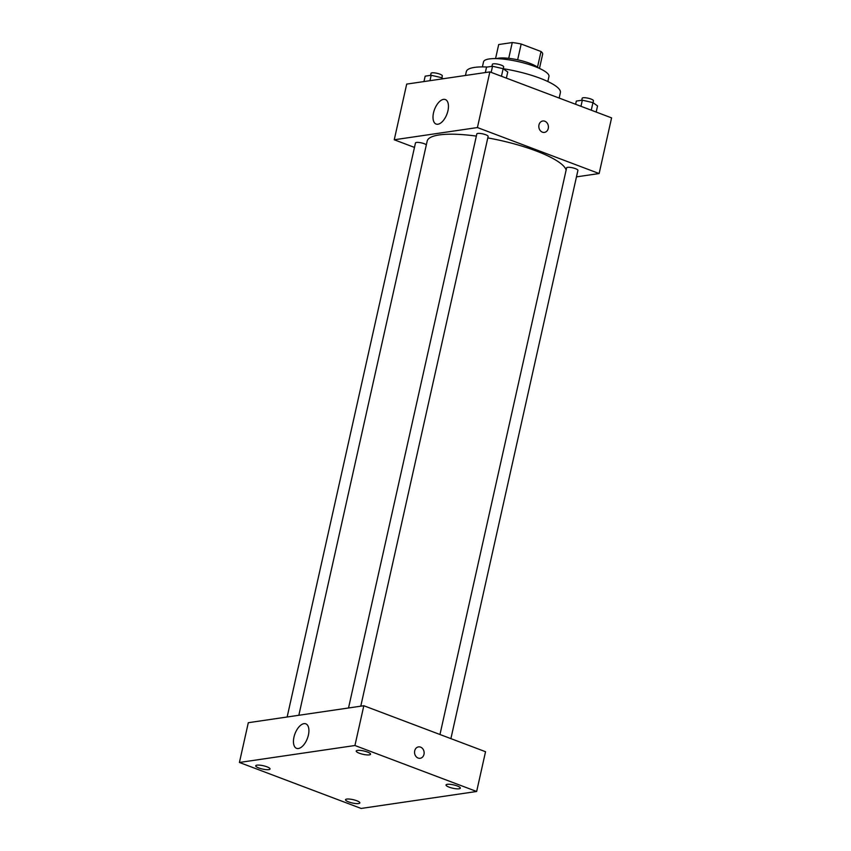 <?xml version="1.0" encoding="UTF-8"?>
<svg xmlns="http://www.w3.org/2000/svg" width="851" height="851" viewBox="0 0 851 851"><rect width="100%" height="100%" fill="white"/><g stroke="black" fill="none" stroke-linecap="round" stroke-linejoin="round"><path stroke-width="1.28" d="M495.559 58.602L498.697 44.539L512.259 42.55A22.509 5.255 -167.4 0 1 521.174 44.018L541.013 51.517A22.509 5.255 -167.4 0 1 542.683 54.049L539.47 68.42M496.548 58.623A23.051 5.383 12.6 0 1 518.312 59.953A23.051 5.383 12.6 0 1 538.555 68.016M508.728 58.325L512.259 42.55M537.513 67.144L541.013 51.517M517.642 59.804L521.174 44.018M482.411 66.899L483.528 61.868A33.519 7.829 12.6 0 1 517.951 61.538A33.519 7.829 12.6 0 1 548.959 76.484L547.831 81.526M465.465 75.473L466.327 71.59A48.188 11.244 12.6 0 1 487.357 67.027M503.26 68.729A48.188 11.244 12.6 0 1 560.383 92.61L559.171 98.067M414.469 147.414L394.247 139.777L406.693 84.1L489.868 71.888L611.582 117.874L599.136 173.54L576.467 176.87M566.128 170.083A71.239 16.626 -167.4 0 0 487.793 137.905M476.347 136.096A71.239 16.626 -167.4 0 0 427.17 141.117L298.829 715.287M394.247 139.777L477.422 127.554L599.136 173.54M360.771 706.192L488.123 136.447A5.787 1.351 -167.4 0 0 482.772 133.873A5.787 1.351 -167.4 0 0 476.837 133.926L348.516 707.989M450.892 738.636L577.914 170.37A5.787 1.351 -167.4 0 0 572.563 167.796A5.787 1.351 -167.4 0 0 566.628 167.849L439.967 734.509M287.149 716.999L415.469 142.936A5.787 1.351 12.6 0 1 418.607 142.436A5.787 1.351 12.6 0 1 424.298 143.734A5.787 1.351 12.6 0 1 426.351 144.787M477.422 127.554L489.868 71.888M433.51 112.853A13.095 6.627 110.7 0 1 445.35 99.546A13.095 6.627 110.7 0 1 446.924 114.14A13.095 6.627 110.7 0 1 436.095 124.044A13.095 6.627 110.7 0 1 433.51 112.853M542.768 120.991A5.766 4.787 -98.4 0 1 544.831 121.225A5.766 4.787 -98.4 0 1 548.416 127.235A5.766 4.787 -98.4 0 1 544.449 132.394A5.766 4.787 -98.4 0 1 538.874 127.384A5.766 4.787 -98.4 0 1 542.778 120.991A5.766 4.787 -98.4 0 1 544.831 121.225A5.766 4.787 -98.4 0 1 548.416 127.235A5.766 4.787 -98.4 0 1 544.449 132.394M248.311 722.701L363.824 705.734L485.538 751.72L476.645 791.483L361.132 808.45L239.418 762.464L248.311 722.701M239.418 762.464L354.931 745.508L476.645 791.483M354.931 745.508L363.824 705.734M418.511 746.891A5.766 4.787 -98.4 0 1 420.564 747.125A5.766 4.787 -98.4 0 1 424.149 753.135A5.766 4.787 -98.4 0 1 420.181 758.284A5.766 4.787 -98.4 0 1 414.618 753.284A5.766 4.787 -98.4 0 1 418.511 746.891A5.766 4.787 -98.4 0 1 420.575 747.125A5.766 4.787 -98.4 0 1 424.149 753.135A5.766 4.787 -98.4 0 1 420.181 758.284M298.403 748.518A13.095 6.627 110.7 0 1 296.552 748.337A13.095 6.627 110.7 0 1 294.978 733.753A13.095 6.627 110.7 0 1 305.807 723.839A13.095 6.627 110.7 0 1 307.956 736.743A13.095 6.627 110.7 0 1 298.403 748.518M357.463 750.401A7.34 1.713 -167.4 0 0 356.218 751.029A7.34 1.713 -167.4 0 0 359.335 753.231A7.34 1.713 -167.4 0 0 366.568 754.88A7.34 1.713 -167.4 0 0 370.547 754.231A7.34 1.713 -167.4 0 0 365.685 751.454A7.34 1.713 -167.4 0 0 357.463 750.401M256.959 765.155A7.34 1.713 -167.4 0 0 255.726 765.794A7.34 1.713 -167.4 0 0 258.842 767.985A7.34 1.713 -167.4 0 0 266.065 769.634A7.34 1.713 -167.4 0 0 270.054 768.996A7.34 1.713 -167.4 0 0 265.182 766.219A7.34 1.713 -167.4 0 0 256.959 765.155M346.761 799.078A7.34 1.713 -167.4 0 0 345.517 799.717A7.34 1.713 -167.4 0 0 348.633 801.908A7.34 1.713 -167.4 0 0 355.867 803.557A7.34 1.713 -167.4 0 0 359.845 802.918A7.34 1.713 -167.4 0 0 354.984 800.142A7.34 1.713 -167.4 0 0 346.761 799.078M447.264 784.324A7.34 1.713 -167.4 0 0 446.02 784.952A7.34 1.713 -167.4 0 0 449.137 787.154A7.34 1.713 -167.4 0 0 456.37 788.803A7.34 1.713 -167.4 0 0 460.348 788.164A7.34 1.713 -167.4 0 0 455.476 785.377A7.34 1.713 -167.4 0 0 447.264 784.324M423.958 81.568L425.17 76.154L431.17 75.271L441.786 77.707L443.211 78.739M441.499 78.994L441.786 77.707M429.968 80.685L431.17 75.271M441.882 77.781L442.307 75.877A5.787 1.351 -167.4 0 0 436.967 73.292A5.787 1.351 -167.4 0 0 431.021 73.356L430.574 75.367M485.325 72.558L486.527 67.144L492.538 66.261L503.143 68.697L507.749 72.005L506.377 78.132M501.452 76.26L503.143 68.697M491.165 72.378L492.538 66.261M503.249 68.771L503.675 66.867A5.787 1.351 -167.4 0 0 498.324 64.282A5.787 1.351 -167.4 0 0 492.389 64.336L491.942 66.346M575.616 104.279L576.329 101.067L582.329 100.184L592.945 102.62L597.551 105.939L596.179 112.055M591.254 110.194L592.945 102.62M580.967 106.301L582.329 100.184M593.041 102.694L593.466 100.79A5.787 1.351 -167.4 0 0 588.126 98.205A5.787 1.351 -167.4 0 0 582.18 98.259L581.733 100.269"/></g></svg>
